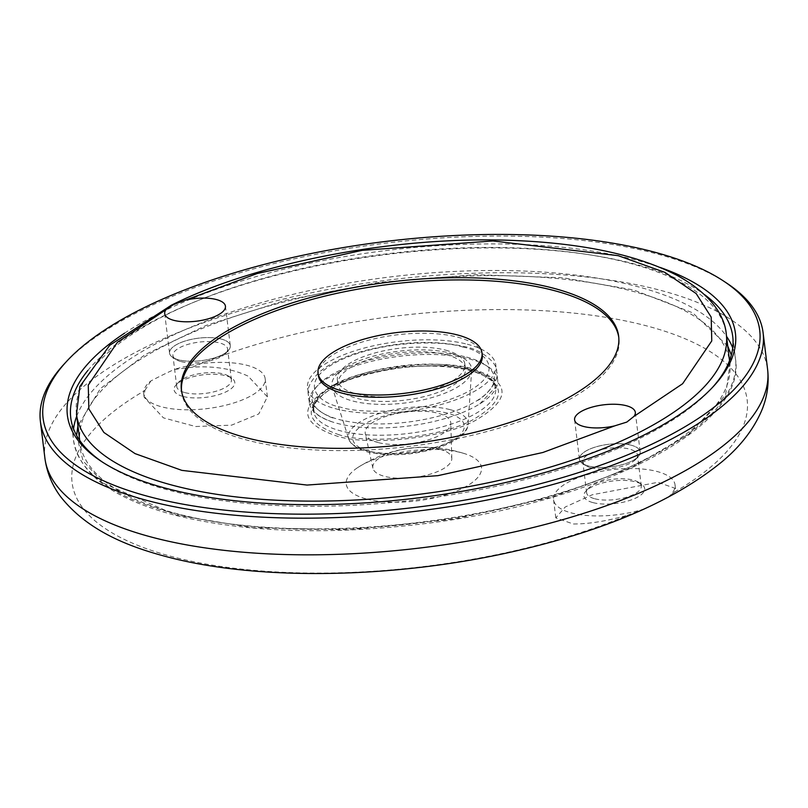 <?xml version="1.0" encoding="UTF-8"?>
<svg xmlns="http://www.w3.org/2000/svg" width="808" height="808" viewBox="0 0 808 808"><rect width="100%" height="100%" fill="white"/><g stroke="black" fill="none" stroke-linecap="round" stroke-linejoin="round"><path stroke-width="0.61" stroke-dasharray="4.04 3.03" d="M339.209 434.805C302.586 422.2 301.95 405.596 337.279 384.992C366.994 368.185 439.774 360.095 470.529 370.185C507.141 382.79 507.788 399.394 472.448 419.998C442.734 436.805 369.963 444.895 339.209 434.805M727.745 346.097L692.729 312.827L633.624 289.931L563.216 277.811L475.791 274.68L379.215 282.356L285.759 300.253L206.171 325.402L145.117 354.591L100.384 388.618L77.932 425.877M76.608 435.411L83.062 460.883L103.616 483.315L176.104 515.06L253.177 527.816L349.611 529.806L454.48 519.069L552.288 497.021L630.725 468.044L689.143 434.078L725.594 394.89L731.331 355.015M627.079 515.403L644.542 508.838A346.804 128.512 -7 0 0 667.903 497.344L674.397 492.123L675.488 488.456L658.005 482.295L592.224 494.779L565.186 507.04L555.813 517.888L573.286 523.988C588.335 524.069 606.273 521.2 627.079 515.403A340.057 126.008 -7 0 1 174.195 557.177A340.057 126.008 -7 0 1 144.864 390.527L144.147 397.233L163.408 417.847L195.627 426.523L231.613 425.149L258.782 413.928L267.397 396.829L248.127 376.154C232.179 368.731 213.524 365.751 192.183 367.236L174.195 369.488A346.804 128.512 -7 0 0 150.833 380.982A61.186 22.674 -7 0 0 143.703 393.546A61.186 22.674 -7 0 0 162.065 406.939A61.186 22.674 -7 0 0 229.361 404.263A61.186 22.674 -7 0 0 265.155 378.629A61.186 22.674 -7 0 0 246.793 365.246A61.186 22.674 -7 0 0 174.195 369.488M366.701 499.041A68.124 25.24 -7 0 0 459.58 489.729A68.124 25.24 -7 0 0 466.368 454.237A68.124 25.24 -7 0 0 461.035 452.621A68.124 25.24 -7 0 0 357.712 467.579A68.124 25.24 -7 0 0 366.701 499.041M466.681 357.126A91.779 34.007 173 0 1 494.233 377.215A91.779 34.007 173 0 1 477.003 400.657A91.779 34.007 173 0 1 339.592 419.665A91.779 34.007 173 0 1 334.431 418.16A91.779 34.007 173 0 1 312.039 399.576A91.779 34.007 173 0 1 365.731 361.136A91.779 34.007 173 0 1 466.681 357.126M221.109 339.006A30.593 11.332 173 0 1 228.321 350.5A30.593 11.332 173 0 1 178.75 359.843A30.593 11.332 173 0 1 172.639 357.338A30.593 11.332 173 0 1 182.073 342.077A30.593 11.332 173 0 1 221.109 339.006A30.593 11.332 -7 0 0 187.456 340.34A30.593 11.332 -7 0 0 169.559 353.157A30.593 11.332 -7 0 0 178.75 359.843A30.593 11.332 -7 0 0 212.393 358.51A30.593 11.332 -7 0 0 230.29 345.693A30.593 11.332 -7 0 0 221.109 339.006M181.214 361.631A27.533 10.201 -7 0 0 225.826 353.207A27.533 10.201 -7 0 0 227.603 348.894A27.533 10.201 -7 0 0 219.342 342.865A27.533 10.201 -7 0 0 189.052 344.067A27.533 10.201 -7 0 0 172.942 355.601A27.533 10.201 -7 0 0 175.71 359.358A27.533 10.201 -7 0 0 181.214 361.631M630.987 445.147A30.593 11.332 173 0 1 638.199 456.641A30.593 11.332 173 0 1 588.618 465.994A30.593 11.332 173 0 1 582.507 463.479A30.593 11.332 173 0 1 591.951 448.228A30.593 11.332 173 0 1 630.987 445.147A30.593 11.332 -7 0 0 597.334 446.481A30.593 11.332 -7 0 0 579.437 459.298A30.593 11.332 -7 0 0 588.618 465.994A30.593 11.332 -7 0 0 622.271 464.661A30.593 11.332 -7 0 0 640.168 451.844A30.593 11.332 -7 0 0 630.987 445.147M591.082 467.771A27.533 10.201 -7 0 0 635.704 459.358A27.533 10.201 -7 0 0 637.482 455.035A27.533 10.201 -7 0 0 629.21 449.006A27.533 10.201 -7 0 0 598.93 450.207A27.533 10.201 -7 0 0 582.82 461.742A27.533 10.201 -7 0 0 585.588 465.509A27.533 10.201 -7 0 0 591.082 467.771M87.921 370.407A333.472 123.563 173 0 1 632.624 263.509A333.472 123.563 173 0 1 704.637 294.688M712.484 387.426A333.472 123.563 173 0 1 711.262 388.779A333.472 123.563 173 0 1 170.872 490.719A333.472 123.563 173 0 1 104.252 463.307A333.472 123.563 173 0 1 102.737 462.297M185.022 392.648A27.533 10.201 -7 0 0 215.302 391.446A27.533 10.201 -7 0 0 231.411 379.911A27.533 10.201 -7 0 0 228.644 376.154A27.533 10.201 -7 0 0 223.149 373.892A27.533 10.201 -7 0 0 178.528 382.305A27.533 10.201 -7 0 0 176.75 386.628A27.533 10.201 -7 0 0 185.022 392.648M594.9 498.799A27.533 10.201 -7 0 0 625.18 497.597A27.533 10.201 -7 0 0 641.289 486.062A27.533 10.201 -7 0 0 638.522 482.295A27.533 10.201 -7 0 0 633.028 480.033A27.533 10.201 -7 0 0 588.406 488.456A27.533 10.201 -7 0 0 586.628 492.769A27.533 10.201 -7 0 0 594.9 498.799M124.573 333.169A336.532 124.705 173 0 1 634.401 259.641A336.532 124.705 173 0 1 660.065 267.418M183.244 396.516A30.593 11.332 -7 0 0 222.281 393.435A30.593 11.332 -7 0 0 231.724 378.184A30.593 11.332 -7 0 0 225.614 375.669A30.593 11.332 -7 0 0 176.033 385.022A30.593 11.332 -7 0 0 183.244 396.516M593.123 502.657A30.593 11.332 -7 0 0 632.159 499.586A30.593 11.332 -7 0 0 641.602 484.325A30.593 11.332 -7 0 0 635.492 481.81A30.593 11.332 -7 0 0 585.911 491.163A30.593 11.332 -7 0 0 593.123 502.657M450.47 353.147A70.367 26.078 173 0 1 471.64 370.377A70.367 26.078 173 0 1 428.159 398.617A70.367 26.078 173 0 1 353.035 401.091A70.367 26.078 173 0 1 332.3 387.486A70.367 26.078 173 0 1 370.842 356.843A70.367 26.078 173 0 1 450.47 353.147M726.533 283.012A364.065 134.906 -7 0 0 653.803 253.086A364.065 134.906 -7 0 0 63.842 364.378M667.903 497.344A61.186 22.674 -7 0 0 675.034 484.78A61.186 22.674 -7 0 0 656.672 471.387A61.186 22.674 -7 0 0 589.365 474.064A61.186 22.674 -7 0 0 553.571 499.687A61.186 22.674 -7 0 0 571.943 513.08A61.186 22.674 -7 0 0 644.542 508.838M378.144 442.562A43.087 15.968 173 0 1 365.307 433.684A43.087 15.968 173 0 1 389.739 415.272A43.087 15.968 173 0 1 437.815 413.201A43.087 15.968 173 0 1 450.793 423.19A43.087 15.968 173 0 1 424.856 440.865A43.087 15.968 173 0 1 378.144 442.562M439.815 449.309A39.774 14.736 173 0 1 451.793 458.52A39.774 14.736 173 0 1 427.856 474.841A39.774 14.736 173 0 1 384.739 476.407A39.774 14.736 173 0 1 372.892 468.206A39.774 14.736 173 0 1 395.445 451.218A39.774 14.736 173 0 1 439.815 449.309M150.833 380.982L144.864 390.527M335.896 373.71A94.839 35.148 -7 0 0 309.343 402.778A94.839 35.148 -7 0 0 332.482 421.978A94.839 35.148 -7 0 0 337.815 423.523A94.839 35.148 -7 0 0 471.064 408.717A94.839 35.148 -7 0 0 479.811 403.889A94.839 35.148 -7 0 0 497.617 379.659A94.839 35.148 -7 0 0 469.145 358.904A94.839 35.148 -7 0 0 335.896 373.71M178.225 514.019A327.351 121.301 173 0 1 79.952 442.39A327.351 121.301 173 0 1 271.458 305.262A327.351 121.301 173 0 1 631.503 290.971A327.351 121.301 173 0 1 729.775 362.6A327.351 121.301 173 0 1 538.28 499.738A327.351 121.301 173 0 1 178.225 514.019M467.337 344.238A94.839 35.148 173 0 1 495.809 364.994A94.839 35.148 173 0 1 440.33 404.727A94.839 35.148 173 0 1 336.017 408.858A94.839 35.148 173 0 1 307.545 388.113A94.839 35.148 173 0 1 363.024 348.379A94.839 35.148 173 0 1 467.337 344.238M181.548 390.981A220.271 81.618 -7 0 0 181.659 392.112A220.271 81.618 -7 0 0 247.793 440.31A220.271 81.618 -7 0 0 490.062 430.704A220.271 81.618 -7 0 0 618.928 338.421A220.271 81.618 -7 0 0 618.766 337.3M445.602 350.147A64.246 23.806 173 0 1 464.893 364.206A64.246 23.806 173 0 1 427.311 391.123A64.246 23.806 173 0 1 356.641 393.92A64.246 23.806 173 0 1 337.36 379.871A64.246 23.806 173 0 1 374.942 352.955A64.246 23.806 173 0 1 445.602 350.147M446.157 354.661A64.246 23.806 173 0 1 465.448 368.721A64.246 23.806 173 0 1 427.866 395.637A64.246 23.806 173 0 1 357.197 398.435A64.246 23.806 173 0 1 337.916 384.376A64.246 23.806 173 0 1 375.498 357.469A64.246 23.806 173 0 1 446.157 354.661M482.285 355.207A82.598 30.613 -7 0 0 457.479 337.128A82.598 30.613 -7 0 0 366.63 340.734A82.598 30.613 -7 0 0 318.312 375.336M468.064 368.408A91.779 34.007 -7 0 0 367.115 372.417A91.779 34.007 -7 0 0 313.423 410.858A91.779 34.007 -7 0 0 340.976 430.947A91.779 34.007 -7 0 0 441.925 426.937A91.779 34.007 -7 0 0 495.617 388.496A91.779 34.007 -7 0 0 468.064 368.408M732.715 347.925A333.472 123.563 173 0 1 735.502 359.035A333.472 123.563 173 0 1 540.421 498.738A333.472 123.563 173 0 1 173.639 513.282A333.472 123.563 173 0 1 73.538 440.32A333.472 123.563 173 0 1 73.558 428.866M76.74 416.181A333.472 123.563 173 0 1 298.182 293.132A333.472 123.563 173 0 1 635.391 286.072A333.472 123.563 173 0 1 726.554 336.401M462.812 347.066C483.649 350.621 508.939 370.933 464.6 393.395C418.544 415.413 356.621 413.13 340.683 407.161C319.847 403.606 294.556 383.295 338.895 360.843C384.951 338.825 446.885 341.097 462.812 347.066M674.397 492.123A340.057 126.008 -7 0 0 645.067 325.473A340.057 126.008 -7 0 0 192.183 367.236M44.905 458.146A364.065 134.906 173 0 1 257.883 305.636A364.065 134.906 173 0 1 658.308 289.749A364.065 134.906 173 0 1 767.6 369.408M449.955 409.595A60.226 22.321 -7 0 0 381.8 412.757A60.226 22.321 -7 0 0 348.814 438.986A60.226 22.321 -7 0 0 366.559 450.632A60.226 22.321 -7 0 0 430.866 448.521A60.226 22.321 -7 0 0 468.074 424.341A60.226 22.321 -7 0 0 449.955 409.595M447.41 413.13A56.166 20.816 -7 0 0 368.488 421.907A56.166 20.816 -7 0 0 369.63 451.409A56.166 20.816 -7 0 0 448.551 442.632A56.166 20.816 -7 0 0 447.41 413.13M334.724 384.335C298.061 405.717 298.728 422.948 336.724 436.027C368.64 446.501 444.168 438.108 475.003 420.665C511.676 399.283 511.01 382.053 473.013 368.963C441.097 358.5 365.57 366.893 334.724 384.335M76.487 414.191A327.351 121.301 173 0 1 168.125 313.878A327.351 121.301 173 0 1 628.038 262.772A327.351 121.301 173 0 1 726.311 334.401M494.233 377.215L495.617 388.496C494.971 381.275 486.244 375.215 469.418 370.327C435.441 362.923 398.294 365.166 357.984 377.053C329.321 384.648 310.363 403.727 313.423 410.858L312.039 399.576M732.735 336.471L735.502 359.035C747.289 427.311 596.748 503.495 420.928 524.099C326.23 535.27 244.258 532.3 174.993 515.201C113.15 498.92 79.335 473.963 73.538 440.32L70.761 417.756M477.003 400.657C482.487 399.132 500.677 380.77 496.637 371.68C497.839 362.509 479.78 349.076 465.226 346.763C434.189 339.804 399.95 341.309 362.519 351.278C344.137 356.56 329.927 363.368 319.907 371.68C310.646 380.548 306.798 388.254 308.363 394.799C306.636 404.576 328.715 418.009 334.431 418.17M471.64 370.377L468.074 424.341C467.59 427.099 468.125 436.269 441.118 446.794C415.261 455.217 390.82 456.974 367.812 452.076C356.469 448.45 350.137 444.097 348.814 438.986L332.3 387.486M225.826 353.207L228.321 350.5M635.704 459.358L638.199 456.641M231.411 379.911L227.603 348.894M641.289 486.062L637.482 455.035M711.262 388.779L713.757 386.062M228.644 376.154L231.724 378.184M638.522 482.295L641.602 484.325M267.397 396.829L265.155 378.629M555.813 517.888L553.571 499.687M451.793 458.52L450.793 423.19M175.71 359.358L172.639 357.338M585.588 465.509L582.507 463.479M176.75 386.628L172.942 355.601M586.628 492.769L582.82 461.742M104.252 463.307L101.182 461.277M178.528 382.305L176.033 385.022M588.406 488.456L585.911 491.163M144.147 397.233L143.703 393.546M675.488 488.456L675.034 484.78M357.712 467.579C391.829 446.077 428.058 441.623 466.368 454.237M372.892 468.206L365.307 433.684M479.811 403.889L495.062 387.789L495.213 385.244L493.627 381.376L488.557 376.669L472.922 369.913L446.299 365.458L400.919 366.711L362.247 374.538L336.906 384.174C323.291 391.325 315.534 397.748 313.635 403.455L313.787 410.04C315.474 414.13 321.705 418.11 332.482 421.978M79.952 442.39L79.709 440.39M225.442 306.212L230.29 345.693M635.32 412.353L640.168 451.844M497.617 379.659L495.809 364.994M618.928 338.421L618.645 336.168M465.448 368.721L464.893 364.206M729.775 362.6L729.533 360.61M164.711 313.666L169.559 353.157M574.589 419.817L579.437 459.298M309.343 402.778L307.545 388.113M181.659 392.112L181.386 389.86M337.916 384.376L337.36 379.871"/><path stroke-width="1.21" d="M77.932 425.877L76.608 435.411M704.637 294.688A333.472 123.563 173 0 1 732.735 336.471A333.472 123.563 173 0 1 712.484 387.426M660.065 267.418A336.532 124.705 173 0 1 713.757 386.062A336.532 124.705 173 0 1 168.407 488.941A336.532 124.705 173 0 1 101.182 461.277A336.532 124.705 173 0 1 124.573 333.169M651.339 251.308A361.004 133.774 -7 0 0 66.337 361.671A361.004 133.774 -7 0 0 151.46 497.284A361.004 133.774 -7 0 0 612.09 460.984A361.004 133.774 -7 0 0 723.463 280.982A361.004 133.774 -7 0 0 651.339 251.308M66.337 361.671L63.842 364.378A364.065 134.906 -7 0 0 40.4 421.483A364.065 134.906 -7 0 0 149.692 501.142A364.065 134.906 -7 0 0 550.117 485.265A364.065 134.906 -7 0 0 763.095 332.745A364.065 134.906 -7 0 0 726.533 283.012L723.463 280.982M731.331 355.015L727.745 346.097M102.737 462.297A333.472 123.563 173 0 1 70.761 417.756A333.472 123.563 173 0 1 87.921 370.407M166.014 309.666L173.326 304.656L185.345 300.162A30.593 11.332 173 0 1 216.261 299.516A30.593 11.332 173 0 1 225.442 306.212A30.593 11.332 173 0 1 207.545 319.029A30.593 11.332 173 0 1 173.902 320.362A30.593 11.332 173 0 1 164.711 313.666A30.593 11.332 173 0 1 166.014 309.666L117.402 342.309L88.264 385.113L88.86 408.919L103.858 432.442L135.057 453.621L181.851 470.367L307.06 485.063L437.916 475.659L542.865 452.49L614.696 425.866A30.593 11.332 173 0 1 583.77 426.503A30.593 11.332 173 0 1 574.589 419.817A30.593 11.332 173 0 1 592.486 407A30.593 11.332 173 0 1 626.139 405.666A30.593 11.332 173 0 1 635.32 412.353A30.593 11.332 173 0 1 634.017 416.352L626.806 422.089L614.696 425.866M552.52 287.971A220.271 81.618 173 0 1 618.645 336.168A220.271 81.618 173 0 1 489.789 428.442A220.271 81.618 173 0 1 247.511 438.057A220.271 81.618 173 0 1 181.386 389.86A220.271 81.618 173 0 1 310.242 297.576A220.271 81.618 173 0 1 552.52 287.971M618.766 337.3A220.271 81.618 -7 0 0 552.803 290.224A220.271 81.618 -7 0 0 311.918 299.455A220.271 81.618 -7 0 0 181.548 390.981M318.029 373.084L318.312 375.336A82.598 30.613 -7 0 0 343.107 393.405A82.598 30.613 -7 0 0 433.957 389.81A82.598 30.613 -7 0 0 482.285 355.207L482.002 352.945A82.598 30.613 173 0 1 433.684 387.547A82.598 30.613 173 0 1 342.824 391.153A82.598 30.613 173 0 1 318.029 373.084A82.598 30.613 173 0 1 366.357 338.471A82.598 30.613 173 0 1 457.207 334.876A82.598 30.613 173 0 1 482.002 352.945M73.558 428.866A333.472 123.563 173 0 1 76.74 416.181M763.095 332.745L767.6 369.408A364.065 134.906 173 0 1 554.621 521.928A364.065 134.906 173 0 1 154.197 537.805A364.065 134.906 173 0 1 44.905 458.146L40.4 421.483M726.554 336.401A333.472 123.563 173 0 1 732.715 347.925M174.76 485.82A327.351 121.301 173 0 1 76.487 414.191L79.901 386.416L109.716 345.299L171.437 305.161C258.54 261.539 399.899 235.189 516.211 240.572C585.002 243.561 639.037 255.409 678.346 276.094C714.434 296.354 725.16 318.978 726.311 334.401A327.351 121.301 173 0 1 634.684 434.704A327.351 121.301 173 0 1 174.76 485.82M185.345 300.162L257.176 273.538L362.115 250.359L492.971 240.966L618.181 255.661L664.984 272.397L696.183 293.587L711.181 317.11L711.767 340.915L682.629 383.719L634.017 416.352M767.6 369.408C769.186 383.638 767.196 397.415 761.611 410.716C753.47 429.513 740.29 446.501 722.059 461.691C675.185 500.021 607.555 529.523 519.17 550.208C399.556 578.366 260.338 581.518 167.711 557.005C130.118 547.137 88.365 531.614 60.883 497.021C52.146 485.396 46.824 472.438 44.905 458.146M79.709 440.39L76.487 414.191M729.533 360.61L726.311 334.401"/></g></svg>
